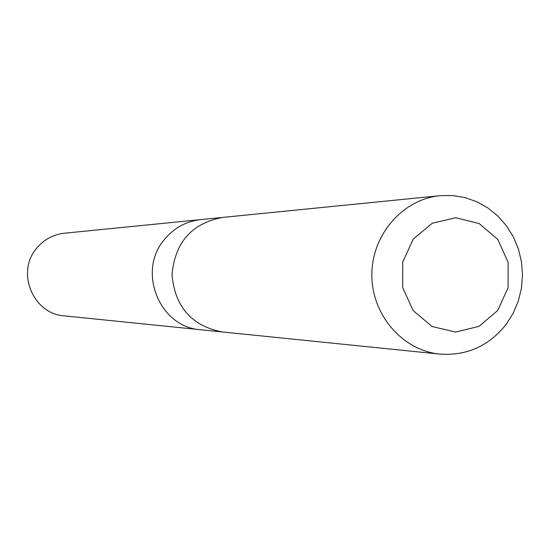 <?xml version="1.0" encoding="UTF-8"?>
<svg xmlns="http://www.w3.org/2000/svg" width="550" height="550" viewBox="0 0 550 550"><rect width="100%" height="100%" fill="white"/><g stroke="black" fill="none" stroke-linecap="round" stroke-linejoin="round"><path stroke-width="0.82" d="M221.464 331.863L200.613 329.739C159.748 327.381 136.95 271.789 164.065 239.944C173.669 228.113 185.886 221.334 200.716 219.608L64.336 233.228C53.047 234.541 43.759 239.635 36.465 248.511C15.874 272.394 33.158 314.029 64.261 315.865L200.613 329.739C159.748 327.381 136.95 271.789 164.065 239.944C173.669 228.113 185.886 221.334 200.716 219.608L221.567 217.525M440.096 195.683L222.42 217.436C191.73 223.383 174.934 242.454 172.026 274.649C174.873 306.845 191.634 325.944 222.31 331.952L439.945 354.111C466.868 355.933 488.957 346.005 506.213 324.314L513.157 313.287L518.265 301.207L521.407 288.406L522.5 275.234L521.51 262.048L518.471 249.219L513.459 237.091L506.605 226.009L498.101 216.267L488.173 208.147L477.091 201.871L465.163 197.629L452.719 195.546L440.096 195.683C402.724 199.162 371.697 234.857 371.862 274.835C371.621 314.813 402.579 350.563 439.945 354.111M497.723 310.475L508.097 287.664L508.138 262.371L497.853 239.518L479.208 223.589L455.819 217.745L432.293 223.231L413.318 239.023L402.724 262.013L402.676 287.602L413.181 310.633L432.101 326.501L455.606 332.076L479.016 326.336L497.723 310.475"/></g></svg>
